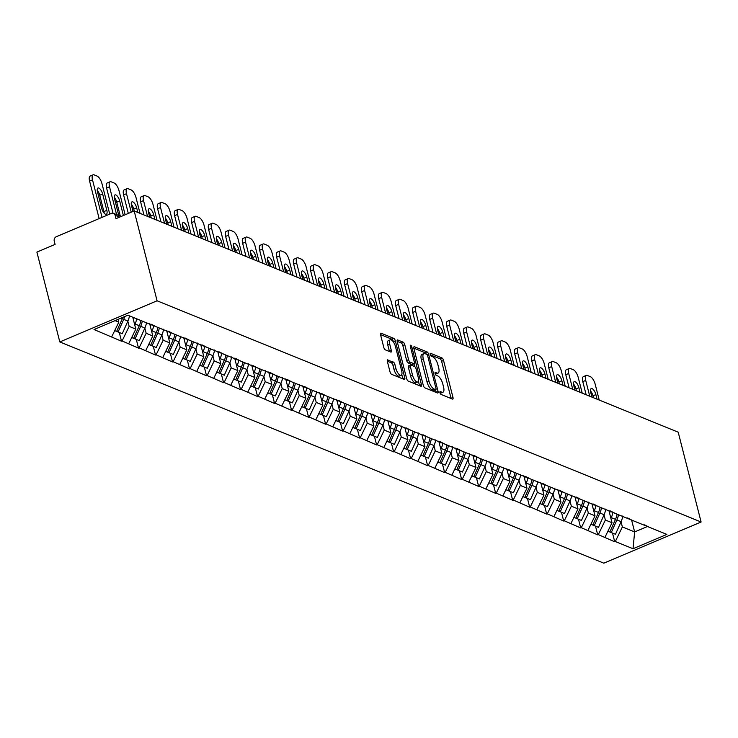 <?xml version="1.0" encoding="UTF-8"?>
<svg xmlns="http://www.w3.org/2000/svg" width="738" height="738" viewBox="0 0 738 738"><rect width="100%" height="100%" fill="white"/><g stroke="black" fill="none" stroke-linecap="round" stroke-linejoin="round"><path stroke-width="1.11" d="M439.959 392.699A1.577 0.609 67.1 0 0 441.075 394.443L452.44 399.064A2.251 0.876 67.1 0 0 452.791 399.083A2.251 0.876 67.1 0 0 452.984 397.441L443.556 360.448A2.251 0.876 67.1 0 0 441.961 357.958L430.595 353.327A1.577 0.609 67.1 0 0 430.346 353.317A1.577 0.609 67.1 0 0 430.208 354.461A1.577 0.609 67.1 0 0 431.324 356.205L432.8 356.805A7.205 2.804 67.1 0 1 437.902 364.775L438.686 367.856A7.205 2.804 67.1 0 1 438.068 373.105A7.205 2.804 67.1 0 1 436.933 373.041L435.466 372.45A1.577 0.609 67.1 0 0 435.217 372.432A1.577 0.609 67.1 0 0 435.079 373.585A1.577 0.609 67.1 0 0 436.195 375.328L437.671 375.919A7.205 2.804 67.1 0 1 442.772 383.889L443.556 386.98A7.205 2.804 67.1 0 1 442.938 392.219A7.205 2.804 67.1 0 1 441.813 392.164L440.337 391.564A1.577 0.609 67.1 0 0 440.088 391.546A1.577 0.609 67.1 0 0 439.959 392.699M387.911 359.83A2.251 0.876 67.1 0 0 387.561 359.812A2.251 0.876 67.1 0 0 387.367 361.454L390.015 371.832A2.251 0.876 67.1 0 0 391.601 374.323L404.23 379.461A2.251 0.876 67.1 0 0 404.59 379.48A2.251 0.876 67.1 0 0 404.775 377.838L395.347 340.836A2.251 0.876 67.1 0 0 393.751 338.345L381.131 333.216A2.251 0.876 67.1 0 0 380.771 333.198A2.251 0.876 67.1 0 0 380.577 334.831L383.778 347.377A2.251 0.876 67.1 0 0 385.374 349.867L390.771 352.063A2.251 0.876 67.1 0 0 391.131 352.081A2.251 0.876 67.1 0 0 391.325 350.439L389.738 344.222A6.024 2.343 67.1 0 1 390.254 339.84A6.024 2.343 67.1 0 1 395.457 346.556L401.666 370.91A6.024 2.343 67.1 0 1 401.149 375.291A6.024 2.343 67.1 0 1 395.946 368.585L394.913 364.517A2.251 0.876 67.1 0 0 393.317 362.035L387.321 360.079M134.178 210.957L678.204 432.182L701.1 522.015L157.083 300.79L134.178 210.957L115.986 218.651L115.137 215.302A3.441 2.952 -67.9 0 0 113.514 213.347A3.441 2.952 -67.9 0 0 111.42 213.393L56.356 236.686A3.441 2.952 -67.9 0 0 54.234 241.058L55.092 244.407L36.9 252.101L59.796 341.934L157.083 300.79M423.289 385.365A2.251 0.876 67.1 0 0 424.885 387.856L437.514 392.994A2.251 0.876 67.1 0 0 437.865 393.013A2.251 0.876 67.1 0 0 438.058 391.371L428.63 354.378A2.251 0.876 67.1 0 0 427.034 351.888L414.405 346.749A2.251 0.876 67.1 0 0 414.055 346.731A2.251 0.876 67.1 0 0 413.861 348.373L423.289 385.365M420.872 386.223L408.243 381.094A2.251 0.876 67.1 0 1 406.647 378.603L397.219 341.602A2.251 0.876 67.1 0 1 397.413 339.96A2.251 0.876 67.1 0 1 397.764 339.978L403.169 342.183A2.251 0.876 67.1 0 1 404.765 344.674L408.594 359.674A2.251 0.876 67.1 0 0 410.18 362.164L413.769 363.622A2.251 0.876 67.1 0 0 414.119 363.64A2.251 0.876 67.1 0 0 414.313 361.998L410.337 346.38A1.577 0.609 67.1 0 1 410.466 345.236A1.577 0.609 67.1 0 1 411.832 346.989L421.416 384.609A2.251 0.876 67.1 0 1 421.223 386.242A2.251 0.876 67.1 0 1 420.872 386.223M59.796 341.934L603.822 563.168L701.1 522.015M119.288 332.497L121.512 341.205L122.093 340.956L129.15 326.371L127.831 321.205M121.512 341.205L94.021 329.545L127.877 315.227L666.875 534.413L633.029 548.731L615.308 541.526L622.365 526.941L621.055 521.775M612.503 533.067L614.726 541.775L615.308 541.526M614.726 541.775L598.306 534.607L605.363 520.022L604.044 514.856M595.501 526.148L597.715 534.856L598.306 534.607M597.715 534.856L581.295 527.698L588.352 513.113L587.033 507.938M578.491 519.229L580.714 527.938L581.295 527.698M580.714 527.938L564.284 520.779L571.35 506.194L570.031 501.028M561.48 512.31L563.703 521.028L564.284 520.779M563.703 521.028L547.282 513.86L554.339 499.275L553.02 494.109M544.478 505.401L546.692 514.109L547.282 513.86M546.692 514.109L530.271 506.951L537.329 492.357L536.009 487.191M527.467 498.482L529.69 507.19L530.271 506.951M529.69 507.19L513.261 500.032L520.327 485.447L519.008 480.272M510.456 491.563L512.679 500.281L513.261 500.032M512.679 500.281L496.259 493.113L503.316 478.528L501.997 473.362M493.454 484.654L495.678 493.362L496.259 493.113M495.678 493.362L479.248 486.194L486.305 471.61L484.995 466.444M476.444 477.735L478.667 486.443L479.248 486.194M478.667 486.443L462.246 479.285L469.303 464.7L467.984 459.525M459.442 470.816L461.656 479.525L462.246 479.285M461.656 479.525L445.235 472.366L452.293 457.781L450.973 452.615M442.431 463.907L444.654 472.615L445.235 472.366M444.654 472.615L428.224 465.447L435.291 450.863L433.972 445.697M425.42 456.988L427.643 465.696L428.224 465.447M427.643 465.696L411.223 458.538L418.28 443.953L416.961 438.778M408.418 450.069L410.632 458.778L411.223 458.538M410.632 458.778L394.212 451.619L401.269 437.034L399.95 431.859M391.408 443.151L393.631 451.868L394.212 451.619M393.631 451.868L377.201 444.7L384.267 430.116L382.948 424.95M374.397 436.241L376.62 444.949L377.201 444.7M376.62 444.949L360.199 437.782L367.256 423.197L365.937 418.031M357.395 429.322L359.618 438.031L360.199 437.782M359.618 438.031L343.188 430.872L350.246 416.287L348.936 411.112M340.384 422.404L342.607 431.112L343.188 430.872M342.607 431.112L326.187 423.953L333.244 409.369L331.925 404.203M323.382 415.494L325.596 424.202L326.187 423.953M325.596 424.202L309.176 417.035L316.233 402.45L314.914 397.284M306.371 408.575L308.595 417.284L309.176 417.035M308.595 417.284L292.165 410.125L299.231 395.54L297.912 390.365M289.361 401.656L291.584 410.365L292.165 410.125M291.584 410.365L275.163 403.206L282.22 388.622L280.901 383.446M272.359 394.738L274.573 403.455L275.163 403.206M274.573 403.455L258.152 396.288L265.21 381.703L263.89 376.537M255.348 387.828L257.571 396.537L258.152 396.288M257.571 396.537L241.141 389.369L248.208 374.784L246.889 369.618M238.337 380.909L240.56 389.618L241.141 389.369M240.56 389.618L224.14 382.459L231.197 367.875L229.878 362.699M221.335 373.991L223.559 382.699L224.14 382.459M223.559 382.699L207.129 375.541L214.186 360.956L212.876 355.79M204.325 367.081L206.548 375.79L207.129 375.541M206.548 375.79L190.127 368.622L197.184 354.037L195.865 348.871M187.323 360.162L189.537 368.871L190.127 368.622M189.537 368.871L173.116 361.712L180.173 347.128L178.854 341.952M170.312 353.244L172.535 361.952L173.116 361.712M172.535 361.952L156.105 354.793L163.163 340.209L161.853 335.034M153.301 346.325L155.524 355.043L156.105 354.793M155.524 355.043L139.104 347.875L146.161 333.29L144.842 328.124M136.299 339.415L138.513 348.124L139.104 347.875M138.513 348.124L122.093 340.956M129.15 326.371L135.801 329.083L132.775 317.22M151.382 324.296L155.949 326.639M128.744 343.668L135.801 329.083M146.161 333.29L152.812 335.993L149.648 323.595M168.384 331.214L172.95 333.558M145.755 350.578L152.812 335.993M163.163 340.209L169.814 342.912L166.659 330.513M185.395 338.133L189.961 340.476M162.757 357.496L169.814 342.912M180.173 347.128L186.825 349.83L183.661 337.432M202.406 345.052L206.972 347.386M179.768 364.415L186.825 349.83M197.184 354.037L203.836 356.74L200.671 344.342M219.407 351.961L223.974 354.305M196.769 371.325L203.836 356.74M214.186 360.956L220.837 363.659L217.682 351.26M236.418 358.88L240.985 361.223M213.78 378.243L220.837 363.659M231.197 367.875L237.848 370.577L234.684 358.179M253.429 365.799L257.996 368.142M230.791 385.162L237.848 370.577M248.208 374.784L254.859 377.496L251.695 365.089M270.431 372.708L274.997 375.052M247.793 392.081L254.859 377.496M265.21 381.703L271.861 384.406L268.706 372.007M287.442 379.627L292.008 381.97M264.804 398.99L271.861 384.406M282.22 388.622L288.872 391.325L285.707 378.926M304.443 386.546L309.01 388.889M281.815 405.909L288.872 391.325M299.231 395.54L305.873 398.243L302.718 385.845M321.454 393.465L326.021 395.799M298.816 412.828L305.873 398.243M316.233 402.45L322.884 405.153L319.72 392.754M338.465 400.374L343.032 402.717M315.827 419.738L322.884 405.153M333.244 409.369L339.895 412.072L336.731 399.673M355.467 407.293L360.033 409.636M332.829 426.656L339.895 412.072M350.246 416.287L356.897 418.99L353.742 406.592M372.478 414.212L377.044 416.555M349.84 433.575L356.897 418.99M367.256 423.197L373.908 425.909L370.744 413.501M389.489 421.121L394.055 423.464M366.851 440.494L373.908 425.909M384.267 430.116L390.919 432.819L387.754 420.42M406.49 428.04L411.057 430.383M383.852 447.403L390.919 432.819M401.269 437.034L407.92 439.737L404.765 427.339M423.501 434.959L428.068 437.302M400.863 454.322L407.92 439.737M418.28 443.953L424.931 446.656L421.767 434.258M440.503 441.877L445.069 444.211M417.874 461.241L424.931 446.656M435.291 450.863L441.933 453.566L438.778 441.167M457.514 448.787L462.08 451.13M434.876 468.15L441.933 453.566M452.293 457.781L458.944 460.484L455.78 448.086M474.525 455.706L479.091 458.049M451.887 475.069L458.944 460.484M469.303 464.7L475.955 467.403L472.79 455.005M491.526 462.625L496.093 464.958M468.888 481.988L475.955 467.403M486.305 471.61L492.956 474.322L489.801 461.914M508.537 469.534L513.104 471.877M485.899 488.907L492.956 474.322M503.316 478.528L509.967 481.231L506.803 468.833M525.548 476.453L530.115 478.796M502.91 495.816L509.967 481.231M520.327 485.447L526.978 488.15L523.814 475.752M542.55 483.372L547.116 485.715M519.912 502.735L526.978 488.15M537.329 492.357L543.98 495.069L540.825 482.67M559.561 490.29L564.127 492.624M536.923 509.654L543.98 495.069M554.339 499.275L560.991 501.978L557.827 489.58M576.562 497.2L581.129 499.543M553.934 516.563L560.991 501.978M571.35 506.194L577.992 508.897L574.837 496.499M593.573 504.119L598.14 506.462M570.935 523.482L577.992 508.897M588.352 513.113L595.003 515.816L591.839 503.417M610.584 511.037L615.151 513.371M587.946 530.401L595.003 515.816M605.363 520.022L612.014 522.735L608.85 510.327M627.586 517.947L632.152 520.29M604.948 537.319L612.014 522.735M622.365 526.941L634.634 531.932L647.641 526.425M631.59 520.004L634.634 531.932L633.029 548.731M644.597 524.866L649.163 527.209M115.063 320.643L118.8 322.165L118.08 319.369M111.733 336.749L118.8 322.165M440.069 393.059A7.205 2.804 67.1 0 0 440.992 393.04L442.938 392.219M435.199 373.935A7.205 2.804 67.1 0 0 436.121 373.926L438.068 373.105M451.103 398.52A2.251 0.876 67.1 0 0 451.038 398.262L441.61 361.269A2.251 0.876 67.1 0 0 440.014 358.779L430.328 354.84M426.306 354.166A2.251 0.876 67.1 0 0 425.088 352.709L413.806 348.115M436.167 392.45A2.251 0.876 67.1 0 0 436.112 392.192L435.503 389.793M435.604 389.636A1.577 0.609 67.1 0 0 435.854 389.646A1.577 0.609 67.1 0 0 435.983 388.502L427.708 356.03A1.577 0.609 67.1 0 0 426.592 354.286L425.042 353.65A7.205 2.804 67.1 0 0 423.907 353.594A7.205 2.804 67.1 0 0 423.289 358.834L428.953 381.039A7.205 2.804 67.1 0 0 434.055 389.009L435.604 389.636L433.658 390.457A1.577 0.609 67.1 0 0 433.907 390.476A1.577 0.609 67.1 0 0 434.064 390.282M423.907 353.594L421.961 354.415A7.205 2.804 67.1 0 0 421.343 359.655L423.289 358.834M433.658 390.457L432.108 389.83A7.205 2.804 67.1 0 1 427.007 381.86L421.343 359.655M397.164 341.353L401.223 343.004L403.169 342.183M412.413 364.194A2.251 0.876 67.1 0 1 412.173 364.461A2.251 0.876 67.1 0 1 411.822 364.443L408.234 362.985A2.251 0.876 67.1 0 1 406.647 360.495L402.819 345.495A2.251 0.876 67.1 0 0 401.223 343.004M413.944 363.714L414.673 366.592M418.4 381.223L419.47 385.43L421.416 384.609M412.56 375.245A6.024 2.343 67.1 0 0 417.763 381.952A6.024 2.343 67.1 0 0 418.28 377.57L416.094 368.991A2.251 0.876 67.1 0 0 414.498 366.5L410.918 365.042A2.251 0.876 67.1 0 0 410.568 365.024A2.251 0.876 67.1 0 0 410.374 366.666L412.56 375.245L410.614 376.066A6.024 2.343 67.1 0 0 415.817 382.773L417.763 381.952M408.972 365.863A2.251 0.876 67.1 0 0 408.621 365.845A2.251 0.876 67.1 0 0 408.428 367.487L410.374 366.666M410.614 376.066L408.428 367.487M401.149 375.291L399.203 376.112A6.024 2.343 67.1 0 1 394 369.406L392.967 365.347A2.251 0.876 67.1 0 0 391.371 362.856L387.312 361.205M390.254 339.84L388.308 340.661A6.024 2.343 67.1 0 0 387.791 345.043L389.738 344.222M389.433 351.519A2.251 0.876 67.1 0 0 389.378 351.26L387.791 345.043M393.529 342.164L393.4 341.666A2.251 0.876 67.1 0 0 391.804 339.176L380.522 334.582M402.893 378.917A2.251 0.876 67.1 0 0 402.837 378.659L401.786 374.553M599.228 400.07L595.197 384.267A6.882 2.675 67.1 0 0 590.326 376.657L587.383 375.457A6.882 2.675 67.1 0 0 586.304 375.402A6.882 2.675 67.1 0 0 585.714 380.411L582.799 381.647L586.138 394.747M582.799 381.647A6.882 2.675 -112.9 0 1 583.389 376.638L586.304 375.402M590.483 390.909A5.387 2.094 -112.9 0 1 592.955 395.817L593.444 397.717M585.714 380.411L589.745 396.214M591.922 397.099L590.751 392.496A5.387 2.094 -112.9 0 1 591.212 388.575A5.387 2.094 -112.9 0 1 595.88 394.581L597.051 399.184M622.761 515.991A18.801 16.135 112.1 0 1 621.11 521.646L616.913 519.939A18.801 16.135 -67.9 0 0 618.49 514.737M616.913 519.939L611.276 532.568L615.474 534.275L621.11 521.646M609.892 531.923L611.276 532.568M610.077 510.834A15.369 13.183 112.1 0 1 609.643 513.427M612.909 512.227A18.801 16.135 112.1 0 1 611.295 517.652L610.926 518.482M607.918 531.194L609.865 531.987L615.492 519.358A18.801 16.135 -67.9 0 0 617.069 514.155M582.227 393.151L578.195 377.349A6.882 2.675 67.1 0 0 573.325 369.738L570.382 368.539A6.882 2.675 67.1 0 0 569.302 368.483A6.882 2.675 67.1 0 0 568.712 373.493L565.788 374.729L569.127 387.828M565.788 374.729A6.882 2.675 -112.9 0 1 566.378 369.72L569.302 368.483M573.472 383.991A5.387 2.094 -112.9 0 1 575.954 388.898L576.433 390.799M568.712 373.493L572.734 389.295M574.92 390.181L573.749 385.587A5.387 2.094 -112.9 0 1 574.21 381.657A5.387 2.094 -112.9 0 1 578.869 387.662L580.04 392.265M605.75 509.072A18.801 16.135 112.1 0 1 604.099 514.727L599.902 513.021A18.801 16.135 -67.9 0 0 601.479 507.818M599.902 513.021L594.274 525.65L598.472 527.356L604.099 514.727M592.882 525.004L594.274 525.65M593.075 503.916A15.369 13.183 112.1 0 1 592.632 506.517M595.907 505.318A18.801 16.135 112.1 0 1 594.293 510.742L593.924 511.563M590.907 524.284L592.854 525.069L598.49 512.449A18.801 16.135 -67.9 0 0 600.068 507.246M565.216 386.232L561.184 370.43A6.882 2.675 67.1 0 0 556.314 362.819L553.371 361.62A6.882 2.675 67.1 0 0 552.292 361.574A6.882 2.675 67.1 0 0 551.701 366.574L548.786 367.81L552.125 380.909M548.786 367.81A6.882 2.675 -112.9 0 1 549.376 362.801L552.292 361.574M556.461 377.072A5.387 2.094 -112.9 0 1 558.943 381.989L559.432 383.88M551.701 366.574L555.732 382.376M557.91 383.262L556.738 378.668A5.387 2.094 -112.9 0 1 557.199 374.747A5.387 2.094 -112.9 0 1 561.858 380.753L563.039 385.347M588.749 502.154A18.801 16.135 112.1 0 1 587.097 507.809L582.9 506.102A18.801 16.135 -67.9 0 0 584.478 500.899M582.9 506.102L577.264 518.731L581.461 520.438L587.097 507.809M575.871 518.094L577.264 518.731M576.064 496.997A15.369 13.183 112.1 0 1 575.622 499.598M578.896 498.399A18.801 16.135 112.1 0 1 577.282 503.823L576.913 504.644M573.896 517.366L575.843 518.159L581.479 505.53A18.801 16.135 -67.9 0 0 583.057 500.327M548.205 379.323L544.183 363.52A6.882 2.675 67.1 0 0 539.303 355.901L536.36 354.71A6.882 2.675 67.1 0 0 535.281 354.655A6.882 2.675 67.1 0 0 534.69 359.664L531.775 360.891L535.115 374M531.775 360.891A6.882 2.675 -112.9 0 1 532.366 355.891L535.281 354.655M539.46 370.153A5.387 2.094 -112.9 0 1 541.932 375.07L542.421 376.97M534.69 359.664L538.722 375.467M540.899 376.352L539.727 371.749A5.387 2.094 -112.9 0 1 540.188 367.828A5.387 2.094 -112.9 0 1 544.856 373.834L546.028 378.437M571.738 495.235A18.801 16.135 112.1 0 1 570.087 500.899L565.889 499.192A18.801 16.135 -67.9 0 0 567.467 493.99M565.889 499.192L560.253 511.812L564.45 513.519L570.087 500.899M558.869 511.176L560.253 511.812M559.053 490.078A15.369 13.183 112.1 0 1 558.62 492.68M561.886 491.48A18.801 16.135 112.1 0 1 560.271 496.905L559.902 497.735M556.895 510.447L558.841 511.24L564.469 498.611A18.801 16.135 -67.9 0 0 566.046 493.408M531.203 372.404L527.172 356.602A6.882 2.675 67.1 0 0 522.301 348.991L519.358 347.792A6.882 2.675 67.1 0 0 518.279 347.736A6.882 2.675 67.1 0 0 517.689 352.746L514.764 353.982L518.104 367.081M514.764 353.982A6.882 2.675 -112.9 0 1 515.355 348.973L518.279 347.736M522.449 363.244A5.387 2.094 -112.9 0 1 524.93 368.151L525.41 370.052M517.689 352.746L521.711 368.548M523.897 369.434L522.725 364.83A5.387 2.094 -112.9 0 1 523.187 360.91A5.387 2.094 -112.9 0 1 527.845 366.915L529.017 371.518M554.727 488.325A18.801 16.135 112.1 0 1 553.076 493.98L548.878 492.274A18.801 16.135 -67.9 0 0 550.456 487.071M548.878 492.274L543.251 504.903L547.448 506.609L553.076 493.98M541.858 504.257L543.251 504.903M542.052 483.169A15.369 13.183 112.1 0 1 541.609 485.77M544.884 484.562A18.801 16.135 112.1 0 1 543.269 489.986L542.9 490.816M539.884 503.528L541.83 504.322L547.467 491.692A18.801 16.135 -67.9 0 0 549.044 486.49M514.192 365.485L510.161 349.683A6.882 2.675 67.1 0 0 505.29 342.072L502.347 340.873A6.882 2.675 67.1 0 0 501.268 340.818A6.882 2.675 67.1 0 0 500.678 345.827L497.763 347.063L501.102 360.162M497.763 347.063A6.882 2.675 -112.9 0 1 498.353 342.054L501.268 340.818M505.447 356.325A5.387 2.094 -112.9 0 1 507.919 361.233L508.408 363.133M500.678 345.827L504.709 361.629M506.886 362.515L505.715 357.921A5.387 2.094 -112.9 0 1 506.176 354A5.387 2.094 -112.9 0 1 510.844 360.006L512.015 364.6M537.725 481.407A18.801 16.135 112.1 0 1 536.074 487.062L531.877 485.355A18.801 16.135 -67.9 0 0 533.454 480.152M531.877 485.355L526.24 497.984L530.438 499.691L536.074 487.062M524.847 497.347L526.24 497.984M525.041 476.25A15.369 13.183 112.1 0 1 524.607 478.851M527.873 477.652A18.801 16.135 112.1 0 1 526.259 483.076L525.89 483.897M522.873 496.619L524.819 497.403L530.456 484.783A18.801 16.135 -67.9 0 0 532.033 479.58M497.181 358.576L493.159 342.773A6.882 2.675 67.1 0 0 488.288 335.153L485.336 333.963A6.882 2.675 67.1 0 0 484.266 333.908A6.882 2.675 67.1 0 0 483.676 338.908L480.752 340.144L484.091 353.244M480.752 340.144A6.882 2.675 -112.9 0 1 481.342 335.144L484.266 333.908M488.436 349.406A5.387 2.094 -112.9 0 1 490.918 354.323L491.397 356.214M483.676 338.908L487.698 354.71M489.884 355.605L488.704 351.002A5.387 2.094 -112.9 0 1 489.174 347.081A5.387 2.094 -112.9 0 1 493.833 353.087L495.004 357.681M520.714 474.488A18.801 16.135 112.1 0 1 519.063 480.152L514.866 478.436A18.801 16.135 -67.9 0 0 516.443 473.243M514.866 478.436L509.229 491.065L513.427 492.772L519.063 480.152M507.845 490.429L509.229 491.065M508.03 469.331A15.369 13.183 112.1 0 1 507.596 471.933M510.871 470.733A18.801 16.135 112.1 0 1 509.248 476.158L508.879 476.979M505.871 489.7L507.818 490.493L513.445 477.864A18.801 16.135 -67.9 0 0 515.032 472.661M480.18 351.657L476.148 335.855A6.882 2.675 67.1 0 0 471.278 328.244L468.335 327.045A6.882 2.675 67.1 0 0 467.255 326.989A6.882 2.675 67.1 0 0 466.665 331.999L463.75 333.235L467.089 346.334M463.75 333.235A6.882 2.675 -112.9 0 1 464.34 328.226L467.255 326.989M471.425 342.497A5.387 2.094 -112.9 0 1 473.907 347.404L474.386 349.305M466.665 331.999L470.696 347.801M472.874 348.687L471.702 344.083A5.387 2.094 -112.9 0 1 472.163 340.163A5.387 2.094 -112.9 0 1 476.822 346.168L477.993 350.771M503.703 467.578A18.801 16.135 112.1 0 1 502.052 473.233L497.855 471.527A18.801 16.135 -67.9 0 0 499.441 466.324M497.855 471.527L492.228 484.156L496.425 485.862L502.052 473.233M490.835 483.51L492.228 484.156M491.028 462.422A15.369 13.183 112.1 0 1 490.585 465.014M493.86 463.815A18.801 16.135 112.1 0 1 492.246 469.239L491.877 470.069M488.86 482.781L490.807 483.575L496.443 470.945A18.801 16.135 -67.9 0 0 498.021 465.743M463.169 344.738L459.137 328.936A6.882 2.675 67.1 0 0 454.267 321.325L451.324 320.126A6.882 2.675 67.1 0 0 450.245 320.071A6.882 2.675 67.1 0 0 449.654 325.08L446.739 326.316L450.079 339.415M446.739 326.316A6.882 2.675 -112.9 0 1 447.329 321.307L450.245 320.071M454.423 335.578A5.387 2.094 -112.9 0 1 456.896 340.486L457.385 342.386M449.654 325.08L453.685 340.882M455.863 341.768L454.691 337.174A5.387 2.094 -112.9 0 1 455.152 333.244A5.387 2.094 -112.9 0 1 459.82 339.249L460.992 343.853M486.702 460.66A18.801 16.135 112.1 0 1 485.05 466.315L480.853 464.608A18.801 16.135 -67.9 0 0 482.431 459.405M480.853 464.608L475.217 477.237L479.414 478.944L485.05 466.315M473.833 476.591L475.217 477.237M474.017 455.503A15.369 13.183 112.1 0 1 473.584 458.104M476.849 456.905A18.801 16.135 112.1 0 1 475.235 462.329L474.866 463.15M471.859 475.872L473.805 476.656L479.432 464.036A18.801 16.135 -67.9 0 0 481.01 458.833M446.158 337.82L442.136 322.017A6.882 2.675 67.1 0 0 437.265 314.406L434.322 313.207A6.882 2.675 67.1 0 0 433.243 313.161A6.882 2.675 67.1 0 0 432.652 318.161L429.728 319.397L433.068 332.497M429.728 319.397A6.882 2.675 -112.9 0 1 430.319 314.388L433.243 313.161M437.413 328.659A5.387 2.094 -112.9 0 1 439.894 333.576L440.374 335.467M432.652 318.161L436.675 333.963M438.861 334.849L437.689 330.255A5.387 2.094 -112.9 0 1 438.151 326.334A5.387 2.094 -112.9 0 1 442.809 332.34L443.981 336.934M469.691 453.741A18.801 16.135 112.1 0 1 468.04 459.396L463.842 457.689A18.801 16.135 -67.9 0 0 465.42 452.486M463.842 457.689L458.215 470.318L462.412 472.025L468.04 459.396M456.822 469.682L458.215 470.318M457.016 448.584A15.369 13.183 112.1 0 1 456.573 451.186M459.848 449.986A18.801 16.135 112.1 0 1 458.224 455.411L457.864 456.232M454.848 468.953L456.794 469.746L462.422 457.117A18.801 16.135 -67.9 0 0 464.008 451.914M429.156 330.91L425.125 315.108A6.882 2.675 67.1 0 0 420.254 307.497L417.311 306.298A6.882 2.675 67.1 0 0 416.232 306.242A6.882 2.675 67.1 0 0 415.642 311.251L412.726 312.478L416.066 325.587M412.726 312.478A6.882 2.675 -112.9 0 1 413.317 307.478L416.232 306.242M420.402 321.75A5.387 2.094 -112.9 0 1 422.883 326.657L423.363 328.558M415.642 311.251L419.673 327.054M421.85 327.94L420.678 323.336A5.387 2.094 -112.9 0 1 421.14 319.416A5.387 2.094 -112.9 0 1 425.798 325.421L426.97 330.024M452.689 446.822A18.801 16.135 112.1 0 1 451.029 452.486L446.831 450.78A18.801 16.135 -67.9 0 0 448.418 445.577M446.831 450.78L441.204 463.399L445.401 465.106L451.029 452.486M439.811 462.763L441.204 463.399M440.005 441.665A15.369 13.183 112.1 0 1 439.562 444.267M442.837 443.068A18.801 16.135 112.1 0 1 441.223 448.492L440.854 449.322M437.837 462.034L439.783 462.827L445.42 450.198A18.801 16.135 -67.9 0 0 446.997 444.996M412.145 323.991L408.123 308.189A6.882 2.675 67.1 0 0 403.243 300.578L400.3 299.379A6.882 2.675 67.1 0 0 399.221 299.324A6.882 2.675 67.1 0 0 398.631 304.333L395.716 305.569L399.055 318.668M395.716 305.569A6.882 2.675 -112.9 0 1 396.306 300.56L399.221 299.324M403.4 314.831A5.387 2.094 -112.9 0 1 405.872 319.739L406.361 321.639M398.631 304.333L402.662 320.135M404.839 321.021L403.668 316.418A5.387 2.094 -112.9 0 1 404.129 312.497A5.387 2.094 -112.9 0 1 408.797 318.502L409.968 323.106M435.678 439.913A18.801 16.135 112.1 0 1 434.027 445.567L429.83 443.861A18.801 16.135 -67.9 0 0 431.407 438.658M429.83 443.861L424.193 456.49L428.391 458.197L434.027 445.567M422.809 455.844L424.193 456.49M422.994 434.756A15.369 13.183 112.1 0 1 422.56 437.357M425.826 436.149A18.801 16.135 112.1 0 1 424.212 441.573L423.843 442.403M420.835 455.115L422.782 455.909L428.409 443.28A18.801 16.135 -67.9 0 0 429.986 438.077M395.144 317.072L391.112 301.27A6.882 2.675 67.1 0 0 386.242 293.659L383.299 292.46A6.882 2.675 67.1 0 0 382.219 292.405A6.882 2.675 67.1 0 0 381.629 297.414L378.705 298.65L382.044 311.75M378.705 298.65A6.882 2.675 -112.9 0 1 379.295 293.641L382.219 292.405M386.389 307.912A5.387 2.094 -112.9 0 1 388.871 312.82L389.35 314.72M381.629 297.414L385.651 313.216M387.837 314.102L386.666 309.508A5.387 2.094 -112.9 0 1 387.127 305.587A5.387 2.094 -112.9 0 1 391.786 311.593L392.957 316.187M418.667 432.994A18.801 16.135 112.1 0 1 417.016 438.649L412.819 436.942A18.801 16.135 -67.9 0 0 414.396 431.739M412.819 436.942L407.191 449.571L411.389 451.278L417.016 438.649M405.799 448.935L407.191 449.571M405.992 427.837A15.369 13.183 112.1 0 1 405.549 430.439M408.824 429.239A18.801 16.135 112.1 0 1 407.21 434.664L406.841 435.485M403.824 448.206L405.771 448.99L411.407 436.37A18.801 16.135 -67.9 0 0 412.985 431.167M378.133 310.163L374.101 294.361A6.882 2.675 67.1 0 0 369.231 286.741L366.288 285.551A6.882 2.675 67.1 0 0 365.209 285.495A6.882 2.675 67.1 0 0 364.618 290.495L361.703 291.731L365.042 304.84M361.703 291.731A6.882 2.675 -112.9 0 1 362.293 286.731L365.209 285.495M369.387 300.993A5.387 2.094 -112.9 0 1 371.86 305.91L372.349 307.801M364.618 290.495L368.649 306.307M370.827 307.192L369.655 302.589A5.387 2.094 -112.9 0 1 370.116 298.669A5.387 2.094 -112.9 0 1 374.784 304.674L375.956 309.268M401.666 426.075A18.801 16.135 112.1 0 1 400.014 431.739L395.817 430.033A18.801 16.135 -67.9 0 0 397.395 424.83M395.817 430.033L390.181 442.652L394.378 444.359L400.014 431.739M388.788 442.016L390.181 442.652M388.981 420.918A15.369 13.183 112.1 0 1 388.548 423.52M391.813 422.32A18.801 16.135 112.1 0 1 390.199 427.745L389.83 428.566M386.813 441.287L388.76 442.08L394.396 429.451A18.801 16.135 -67.9 0 0 395.974 424.249M361.122 303.244L357.1 287.442A6.882 2.675 67.1 0 0 352.229 279.831L349.277 278.632A6.882 2.675 67.1 0 0 348.207 278.577A6.882 2.675 67.1 0 0 347.616 283.586L344.692 284.822L348.032 297.921M344.692 284.822A6.882 2.675 -112.9 0 1 345.283 279.813L348.207 278.577M352.377 294.084A5.387 2.094 -112.9 0 1 354.858 298.991L355.338 300.892M347.616 283.586L351.639 299.388M353.825 300.274L352.644 295.67A5.387 2.094 -112.9 0 1 353.115 291.75A5.387 2.094 -112.9 0 1 357.773 297.755L358.945 302.359M384.655 419.166A18.801 16.135 112.1 0 1 383.004 424.82L378.806 423.114A18.801 16.135 -67.9 0 0 380.384 417.911M378.806 423.114L373.17 435.743L377.367 437.45L383.004 424.82M371.786 435.097L373.17 435.743M371.97 414.009A15.369 13.183 112.1 0 1 371.537 416.601M374.812 415.402A18.801 16.135 112.1 0 1 373.188 420.826L372.819 421.656M369.812 434.368L371.758 435.162L377.386 422.533A18.801 16.135 -67.9 0 0 378.972 417.33M344.12 296.325L340.089 280.523A6.882 2.675 67.1 0 0 335.218 272.912L332.275 271.713A6.882 2.675 67.1 0 0 331.196 271.658A6.882 2.675 67.1 0 0 330.606 276.667L327.69 277.903L331.03 291.003M327.69 277.903A6.882 2.675 -112.9 0 1 328.281 272.894L331.196 271.658M335.366 287.165A5.387 2.094 -112.9 0 1 337.847 292.073L338.327 293.973M330.606 276.667L334.637 292.469M336.814 293.355L335.642 288.761A5.387 2.094 -112.9 0 1 336.104 284.831A5.387 2.094 -112.9 0 1 340.762 290.837L341.934 295.44M367.644 412.247A18.801 16.135 112.1 0 1 365.993 417.902L361.795 416.195A18.801 16.135 -67.9 0 0 363.382 410.992M361.795 416.195L356.168 428.824L360.365 430.531L365.993 417.902M354.775 428.188L356.168 428.824M354.969 407.09A15.369 13.183 112.1 0 1 354.526 409.691M357.801 408.492A18.801 16.135 112.1 0 1 356.186 413.917L355.817 414.738M352.801 427.459L354.747 428.243L360.384 415.623A18.801 16.135 -67.9 0 0 361.961 410.42M327.109 289.407L323.078 273.604A6.882 2.675 67.1 0 0 318.207 265.994L315.264 264.794A6.882 2.675 67.1 0 0 314.185 264.748A6.882 2.675 67.1 0 0 313.595 269.748L310.68 270.984L314.019 284.084M310.68 270.984A6.882 2.675 -112.9 0 1 311.27 265.975L314.185 264.748M318.364 280.246A5.387 2.094 -112.9 0 1 320.836 285.163L321.325 287.054M313.595 269.748L317.626 285.551M319.803 286.436L318.631 281.842A5.387 2.094 -112.9 0 1 319.093 277.922A5.387 2.094 -112.9 0 1 323.761 283.927L324.932 288.521M350.642 405.328A18.801 16.135 112.1 0 1 348.991 410.983L344.794 409.276A18.801 16.135 -67.9 0 0 346.371 404.073M344.794 409.276L339.157 421.905L343.354 423.612L348.991 410.983M337.773 421.269L339.157 421.905M337.958 400.171A15.369 13.183 112.1 0 1 337.524 402.773M340.79 401.573A18.801 16.135 112.1 0 1 339.176 406.998L338.807 407.819M335.79 420.54L337.746 421.333L343.373 408.704A18.801 16.135 -67.9 0 0 344.95 403.501M310.098 282.497L306.076 266.695A6.882 2.675 67.1 0 0 301.205 259.084L298.263 257.885A6.882 2.675 67.1 0 0 297.183 257.83A6.882 2.675 67.1 0 0 296.593 262.839L293.669 264.066L297.008 277.174M293.669 264.066A6.882 2.675 -112.9 0 1 294.259 259.066L297.183 257.83M301.353 273.337A5.387 2.094 -112.9 0 1 303.835 278.244L304.314 280.145M296.593 262.839L300.615 278.641M302.801 279.527L301.63 274.923A5.387 2.094 -112.9 0 1 302.091 271.003A5.387 2.094 -112.9 0 1 306.75 277.008L307.921 281.612M333.631 398.409A18.801 16.135 112.1 0 1 331.98 404.073L327.783 402.367A18.801 16.135 -67.9 0 0 329.36 397.164M327.783 402.367L322.155 414.987L326.353 416.693L331.98 404.073M320.762 414.35L322.155 414.987M320.956 393.253A15.369 13.183 112.1 0 1 320.513 395.854M323.788 394.655A18.801 16.135 112.1 0 1 322.165 400.079L321.805 400.909M318.788 413.621L320.735 414.415L326.362 401.786A18.801 16.135 -67.9 0 0 327.949 396.583M293.097 275.578L289.065 259.776A6.882 2.675 67.1 0 0 284.195 252.165L281.252 250.966A6.882 2.675 67.1 0 0 280.172 250.911A6.882 2.675 67.1 0 0 279.582 255.92L276.667 257.156L280.006 270.256M276.667 257.156A6.882 2.675 -112.9 0 1 277.257 252.147L280.172 250.911M284.342 266.418A5.387 2.094 -112.9 0 1 286.824 271.326L287.303 273.226M279.582 255.92L283.613 271.722M285.791 272.608L284.619 268.005A5.387 2.094 -112.9 0 1 285.08 264.084A5.387 2.094 -112.9 0 1 289.739 270.09L290.91 274.693M316.63 391.5A18.801 16.135 112.1 0 1 314.969 397.155L310.772 395.448A18.801 16.135 -67.9 0 0 312.358 390.245M310.772 395.448L305.145 408.077L309.342 409.784L314.969 397.155M303.752 407.431L305.145 408.077M303.945 386.343A15.369 13.183 112.1 0 1 303.502 388.944M306.777 387.736A18.801 16.135 112.1 0 1 305.163 393.16L304.794 393.991M301.777 406.703L303.724 407.496L309.36 394.867A18.801 16.135 -67.9 0 0 310.938 389.673M276.086 268.66L272.064 252.857A6.882 2.675 67.1 0 0 267.184 245.247L264.241 244.047A6.882 2.675 67.1 0 0 263.162 243.992A6.882 2.675 67.1 0 0 262.571 249.001L259.656 250.237L262.996 263.337M259.656 250.237A6.882 2.675 -112.9 0 1 260.246 245.228L263.162 243.992M267.341 259.499A5.387 2.094 -112.9 0 1 269.813 264.407L270.302 266.307M262.571 249.001L266.603 264.804M268.78 265.689L267.608 261.095A5.387 2.094 -112.9 0 1 268.069 257.175A5.387 2.094 -112.9 0 1 272.737 263.18L273.909 267.774M299.619 384.581A18.801 16.135 112.1 0 1 297.967 390.236L293.77 388.529A18.801 16.135 -67.9 0 0 295.348 383.326M293.77 388.529L288.134 401.158L292.331 402.865L297.967 390.236M286.75 400.522L288.134 401.158M286.934 379.424A15.369 13.183 112.1 0 1 286.501 382.026M289.766 380.826A18.801 16.135 112.1 0 1 288.152 386.251L287.783 387.072M284.776 399.793L286.722 400.586L292.349 387.957A18.801 16.135 -67.9 0 0 293.927 382.754M259.084 261.75L255.053 245.948A6.882 2.675 67.1 0 0 250.182 238.328L247.239 237.138A6.882 2.675 67.1 0 0 246.16 237.083A6.882 2.675 67.1 0 0 245.569 242.082L242.645 243.319L245.985 256.427M242.645 243.319A6.882 2.675 -112.9 0 1 243.236 238.319L246.16 237.083M250.33 252.581A5.387 2.094 -112.9 0 1 252.811 257.497L253.291 259.398M245.569 242.082L249.592 257.894M251.778 258.78L250.606 254.176A5.387 2.094 -112.9 0 1 251.068 250.256A5.387 2.094 -112.9 0 1 255.726 256.261L256.898 260.865M282.608 377.662A18.801 16.135 112.1 0 1 280.957 383.326L276.759 381.62A18.801 16.135 -67.9 0 0 278.337 376.417M276.759 381.62L271.132 394.24L275.329 395.946L280.957 383.326M269.739 393.603L271.132 394.24M269.933 372.505A15.369 13.183 112.1 0 1 269.49 375.107M272.765 373.908A18.801 16.135 112.1 0 1 271.15 379.332L270.781 380.153M267.765 392.874L269.711 393.668L275.348 381.039A18.801 16.135 -67.9 0 0 276.925 375.836M242.073 254.831L238.042 239.029A6.882 2.675 67.1 0 0 233.171 231.418L230.228 230.219A6.882 2.675 67.1 0 0 229.149 230.164A6.882 2.675 67.1 0 0 228.559 235.173L225.643 236.409L228.983 249.509M225.643 236.409A6.882 2.675 -112.9 0 1 226.234 231.4L229.149 230.164M233.328 245.671A5.387 2.094 -112.9 0 1 235.8 250.579L236.289 252.479M228.559 235.173L232.59 250.975M234.767 251.861L233.595 247.258A5.387 2.094 -112.9 0 1 234.057 243.337A5.387 2.094 -112.9 0 1 238.715 249.343L239.896 253.946M265.606 370.753A18.801 16.135 112.1 0 1 263.955 376.408L259.758 374.701A18.801 16.135 -67.9 0 0 261.335 369.498M259.758 374.701L254.121 387.33L258.318 389.037L263.955 376.408M252.728 386.684L254.121 387.33M252.922 365.596A15.369 13.183 112.1 0 1 252.488 368.188M255.754 366.989A18.801 16.135 112.1 0 1 254.14 372.413L253.771 373.244M250.754 385.956L252.7 386.749L258.337 374.12A18.801 16.135 -67.9 0 0 259.914 368.917M225.062 247.913L221.04 232.11A6.882 2.675 67.1 0 0 216.169 224.5L213.217 223.3A6.882 2.675 67.1 0 0 212.147 223.245A6.882 2.675 67.1 0 0 211.548 228.254L208.633 229.49L211.972 242.59M208.633 229.49A6.882 2.675 -112.9 0 1 209.223 224.481L212.147 223.245M216.317 238.752A5.387 2.094 -112.9 0 1 218.799 243.66L219.278 245.56M211.548 228.254L215.579 244.057M217.765 244.942L216.585 240.348A5.387 2.094 -112.9 0 1 217.055 236.418A5.387 2.094 -112.9 0 1 221.714 242.424L222.885 247.027M248.595 363.834A18.801 16.135 112.1 0 1 246.944 369.489L242.747 367.782A18.801 16.135 -67.9 0 0 244.324 362.579M242.747 367.782L237.11 380.411L241.308 382.118L246.944 369.489M235.726 379.775L237.11 380.411M235.911 358.677A15.369 13.183 112.1 0 1 235.477 361.279M238.752 360.079A18.801 16.135 112.1 0 1 237.129 365.504L236.76 366.325M233.752 379.046L235.699 379.83L241.326 367.21A18.801 16.135 -67.9 0 0 242.913 362.007M208.061 240.994L204.029 225.191A6.882 2.675 67.1 0 0 199.159 217.581L196.216 216.382A6.882 2.675 67.1 0 0 195.136 216.335A6.882 2.675 67.1 0 0 194.546 221.335L191.631 222.572L194.97 235.671M191.631 222.572A6.882 2.675 -112.9 0 1 192.221 217.562L195.136 216.335M199.306 231.833A5.387 2.094 -112.9 0 1 201.788 236.75L202.267 238.642M194.546 221.335L198.577 237.138M200.754 238.023L199.583 233.429A5.387 2.094 -112.9 0 1 200.044 229.509A5.387 2.094 -112.9 0 1 204.703 235.514L205.874 240.108M231.584 356.915A18.801 16.135 112.1 0 1 229.933 362.57L225.736 360.864A18.801 16.135 -67.9 0 0 227.322 355.661M225.736 360.864L220.108 373.493L224.306 375.199L229.933 362.57M218.716 372.856L220.108 373.493M218.909 351.758A15.369 13.183 112.1 0 1 218.466 354.36M221.741 353.161A18.801 16.135 112.1 0 1 220.127 358.585L219.758 359.406M216.741 372.127L218.688 372.921L224.324 360.292A18.801 16.135 -67.9 0 0 225.902 355.089M191.05 234.084L187.018 218.282A6.882 2.675 67.1 0 0 182.148 210.671L179.205 209.472A6.882 2.675 67.1 0 0 178.126 209.417A6.882 2.675 67.1 0 0 177.535 214.426L174.62 215.653L177.959 228.762M174.62 215.653A6.882 2.675 -112.9 0 1 175.21 210.653L178.126 209.417M182.304 224.924A5.387 2.094 -112.9 0 1 184.777 229.832L185.266 231.732M177.535 214.426L181.566 230.228M183.744 231.114L182.572 226.511A5.387 2.094 -112.9 0 1 183.033 222.59A5.387 2.094 -112.9 0 1 187.701 228.596L188.873 233.199M214.583 349.996A18.801 16.135 112.1 0 1 212.931 355.661L208.734 353.954A18.801 16.135 -67.9 0 0 210.312 348.751M208.734 353.954L203.098 366.574L207.295 368.28L212.931 355.661M201.714 365.937L203.098 366.574M201.898 344.84A15.369 13.183 112.1 0 1 201.465 347.441M204.73 346.242A18.801 16.135 112.1 0 1 203.116 351.666L202.747 352.496M199.73 365.209L201.686 366.002L207.313 353.373A18.801 16.135 -67.9 0 0 208.891 348.17M174.039 227.166L170.017 211.363A6.882 2.675 67.1 0 0 165.146 203.753L162.203 202.553A6.882 2.675 67.1 0 0 161.124 202.498A6.882 2.675 67.1 0 0 160.533 207.507L157.609 208.743L160.949 221.843M157.609 208.743A6.882 2.675 -112.9 0 1 158.2 203.734L161.124 202.498M165.294 218.005A5.387 2.094 -112.9 0 1 167.775 222.913L168.255 224.813M160.533 207.507L164.556 223.31M166.742 224.195L165.57 219.592A5.387 2.094 -112.9 0 1 166.032 215.671A5.387 2.094 -112.9 0 1 170.69 221.677L171.862 226.28M197.572 343.087A18.801 16.135 112.1 0 1 195.921 348.742L191.723 347.035A18.801 16.135 -67.9 0 0 193.301 341.832M191.723 347.035L186.096 359.664L190.293 361.371L195.921 348.742M184.703 359.019L186.096 359.664M184.897 337.93A15.369 13.183 112.1 0 1 184.454 340.532M187.729 339.323A18.801 16.135 112.1 0 1 186.105 344.747L185.745 345.578M182.729 358.29L184.675 359.083L190.303 346.454A18.801 16.135 -67.9 0 0 191.889 341.26M157.037 220.247L153.006 204.444A6.882 2.675 67.1 0 0 148.135 196.834L145.192 195.635A6.882 2.675 67.1 0 0 144.113 195.588A6.882 2.675 67.1 0 0 143.523 200.588L140.607 201.825L143.947 214.924M140.607 201.825A6.882 2.675 -112.9 0 1 141.198 196.815L144.113 195.588M148.283 211.086A5.387 2.094 -112.9 0 1 150.764 215.994L151.244 217.894M143.523 200.588L147.554 216.391M149.731 217.276L148.559 212.682A5.387 2.094 -112.9 0 1 149.021 208.762A5.387 2.094 -112.9 0 1 153.679 214.767L154.851 219.361M180.57 336.168A18.801 16.135 112.1 0 1 178.91 341.823L174.712 340.117A18.801 16.135 -67.9 0 0 176.299 334.914M174.712 340.117L169.085 352.746L173.282 354.452L178.91 341.823M167.692 352.109L169.085 352.746M167.886 331.011A15.369 13.183 112.1 0 1 167.443 333.613M170.718 332.414A18.801 16.135 112.1 0 1 169.103 337.838L168.734 338.659M165.718 351.38L167.664 352.174L173.301 339.545A18.801 16.135 -67.9 0 0 174.878 334.342M140.026 213.337L136.004 197.535A6.882 2.675 67.1 0 0 131.124 189.915L128.181 188.725A6.882 2.675 67.1 0 0 127.102 188.67A6.882 2.675 67.1 0 0 126.512 193.67L123.597 194.906L128.32 213.439M123.597 194.906A6.882 2.675 -112.9 0 1 124.187 189.906L127.102 188.67M131.281 204.168A5.387 2.094 -112.9 0 1 133.753 209.085L134.242 210.985M126.512 193.67L131.235 212.203M133.006 211.455L131.548 205.764A5.387 2.094 -112.9 0 1 132.01 201.843A5.387 2.094 -112.9 0 1 136.678 207.848L137.849 212.452M163.559 329.249A18.801 16.135 112.1 0 1 161.908 334.914L157.711 333.207A18.801 16.135 -67.9 0 0 159.288 328.004M157.711 333.207L152.074 345.827L156.272 347.533L161.908 334.914M150.69 345.19L152.074 345.827M150.875 324.093A15.369 13.183 112.1 0 1 150.441 326.694M153.707 325.495A18.801 16.135 112.1 0 1 152.093 330.919L151.724 331.74M148.716 344.462L150.663 345.255L156.29 332.626A18.801 16.135 -67.9 0 0 157.867 327.423M125.146 214.776L118.993 190.616A6.882 2.675 67.1 0 0 114.122 183.006L111.18 181.806A6.882 2.675 67.1 0 0 110.1 181.751A6.882 2.675 67.1 0 0 109.51 186.76L106.586 187.996L113.015 213.199M106.586 187.996A6.882 2.675 -112.9 0 1 107.176 182.987L110.1 181.751M114.27 197.258A5.387 2.094 -112.9 0 1 116.752 202.166L120.303 216.114M109.51 186.76L116.604 214.61M118.79 215.496A5.387 2.094 -112.9 0 1 118.707 215.182L114.547 198.845A5.387 2.094 -112.9 0 1 115.008 194.924A5.387 2.094 -112.9 0 1 119.667 200.93L123.384 215.524M146.548 322.34A18.801 16.135 112.1 0 1 144.897 327.995L140.7 326.288A18.801 16.135 -67.9 0 0 142.277 321.085M140.7 326.288L135.072 338.917L139.27 340.624L144.897 327.995M133.679 338.272L135.072 338.917M133.818 317.644A15.369 13.183 112.1 0 1 133.43 319.775M136.668 318.798A18.801 16.135 112.1 0 1 135.091 324L134.722 324.831M131.705 337.543L133.652 338.336L139.288 325.707A18.801 16.135 -67.9 0 0 140.866 320.504M109.731 214.103L101.982 183.697A6.882 2.675 67.1 0 0 97.112 176.087L94.169 174.888A6.882 2.675 67.1 0 0 93.089 174.832A6.882 2.675 67.1 0 0 92.499 179.841L89.584 181.078L99.141 218.586M89.584 181.078A6.882 2.675 -112.9 0 1 90.174 176.068L93.089 174.832M97.259 190.339A5.387 2.094 -112.9 0 1 99.741 195.247L103.901 211.585A5.387 2.094 -112.9 0 1 104.178 213.181M92.499 179.841L102.056 217.35M106.825 210.348A5.387 2.094 -112.9 0 1 106.364 214.269A5.387 2.094 -112.9 0 1 101.696 208.264L97.536 191.935A5.387 2.094 -112.9 0 1 97.997 188.015A5.387 2.094 -112.9 0 1 102.656 194.011L106.825 210.348L103.901 211.585M129.473 315.873A18.801 16.135 112.1 0 1 127.895 321.076L123.698 319.369A18.801 16.135 -67.9 0 0 124.722 316.556M123.698 319.369L118.062 331.999L122.259 333.705L127.895 321.076M116.669 331.362L118.062 331.999M114.694 330.633L116.641 331.417L122.277 318.798A18.801 16.135 -67.9 0 0 122.859 317.34M119.611 217.12L115.137 215.302M440.023 392.92L441.813 392.164M435.143 373.797L436.933 373.041M440.014 358.779L441.961 357.958M441.61 361.269L443.556 360.448M451.038 398.262L452.984 397.441M413.824 346.998L414.405 346.749M425.088 352.709L427.034 351.888M427.256 354.96L428.63 354.378M436.112 392.192L438.058 391.371M427.007 381.86L428.953 381.039M432.108 389.83L434.055 389.009M397.182 340.227L397.764 339.978M402.819 345.495L404.765 344.674M406.647 360.495L408.594 359.674M408.234 362.985L410.18 362.164M411.822 364.443L413.769 363.622M410.623 347.506L411.832 346.989M391.371 362.856L393.317 362.035M392.967 365.347L394.913 364.517M394 369.406L395.946 368.585M389.378 351.26L391.325 350.439M380.54 333.465L381.131 333.216M391.804 339.176L393.751 338.345M393.4 341.666L395.347 340.836M402.837 378.659L404.775 377.838M615.492 519.358L611.295 517.652M592.955 395.817L595.88 394.581M598.49 512.449L594.293 510.742M575.954 388.898L578.869 387.662M581.479 505.53L577.282 503.823M558.943 381.989L561.858 380.753M564.469 498.611L560.271 496.905M541.932 375.07L544.856 373.834M547.467 491.692L543.269 489.986M524.93 368.151L527.845 366.915M530.456 484.783L526.259 483.076M507.919 361.233L510.844 360.006M513.445 477.864L509.248 476.158M490.918 354.323L493.833 353.087M496.443 470.945L492.246 469.239M473.907 347.404L476.822 346.168M479.432 464.036L475.235 462.329M456.896 340.486L459.82 339.249M462.422 457.117L458.224 455.411M439.894 333.576L442.809 332.34M445.42 450.198L441.223 448.492M422.883 326.657L425.798 325.421M428.409 443.28L424.212 441.573M405.872 319.739L408.797 318.502M411.407 436.37L407.21 434.664M388.871 312.82L391.786 311.593M394.396 429.451L390.199 427.745M371.86 305.91L374.784 304.674M377.386 422.533L373.188 420.826M354.858 298.991L357.773 297.755M360.384 415.623L356.186 413.917M337.847 292.073L340.762 290.837M343.373 408.704L339.176 406.998M320.836 285.163L323.761 283.927M326.362 401.786L322.165 400.079M303.835 278.244L306.75 277.008M309.36 394.867L305.163 393.16M286.824 271.326L289.739 270.09M292.349 387.957L288.152 386.251M269.813 264.407L272.737 263.18M275.348 381.039L271.15 379.332M252.811 257.497L255.726 256.261M258.337 374.12L254.14 372.413M235.8 250.579L238.715 249.343M241.326 367.21L237.129 365.504M218.799 243.66L221.714 242.424M224.324 360.292L220.127 358.585M201.788 236.75L204.703 235.514M207.313 353.373L203.116 351.666M184.777 229.832L187.701 228.596M190.303 346.454L186.105 344.747M167.775 222.913L170.69 221.677M173.301 339.545L169.103 337.838M150.764 215.994L153.679 214.767M156.29 332.626L152.093 330.919M133.753 209.085L136.678 207.848M139.288 325.707L135.091 324M116.752 202.166L119.667 200.93M122.277 318.798L120.829 318.207M99.741 195.247L102.656 194.011M121.17 216.465L113.514 213.347M433.907 390.476L435.854 389.646M412.173 364.461L414.119 363.64M408.621 365.845L410.568 365.024"/></g></svg>
